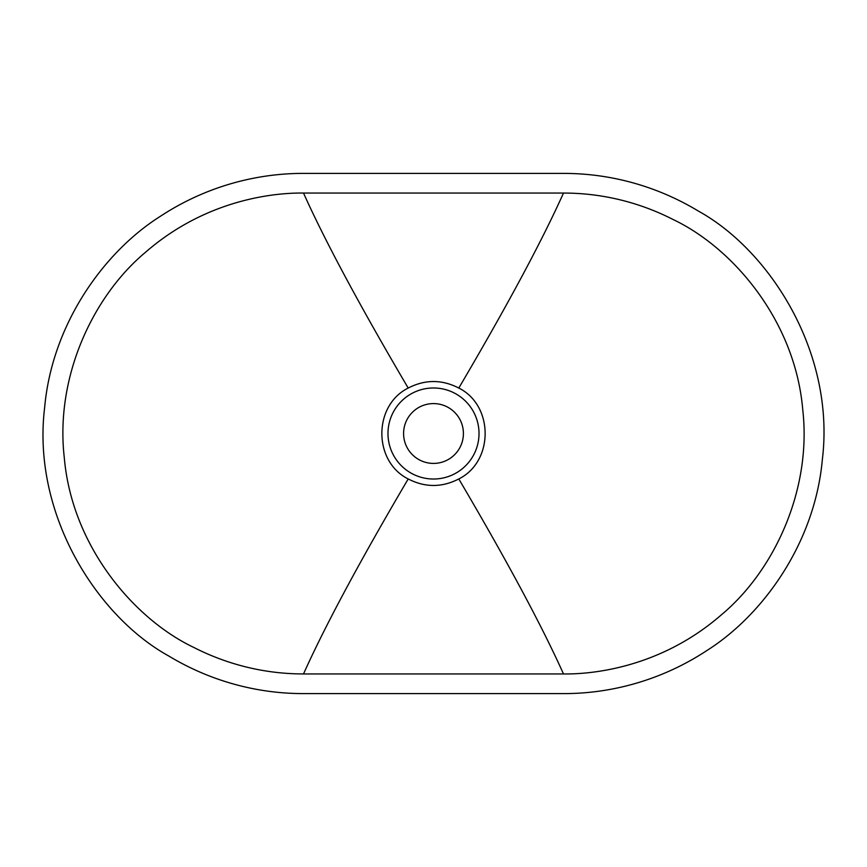 <?xml version="1.0" encoding="UTF-8"?>
<svg xmlns="http://www.w3.org/2000/svg" width="867" height="867" viewBox="0 0 867 867"><rect width="100%" height="100%" fill="white"/><g stroke="black" fill="none" stroke-linecap="round" stroke-linejoin="round"><path stroke-width="1.3" d="M479.017 433.5A45.517 45.517 0 0 1 433.5 479.017A45.517 45.517 0 0 1 387.983 433.5A45.517 45.517 0 0 1 433.5 387.983A45.517 45.517 0 0 1 479.017 433.5M403.588 433.5A29.912 29.912 0 0 0 433.5 463.412A29.912 29.912 0 0 0 463.412 433.5A29.912 29.912 0 0 0 433.5 403.588A29.912 29.912 0 0 0 403.588 433.5M303.45 173.4C282.62 173.389 222.461 175.351 159.907 216.598C103.639 252.264 52.063 324.334 44.651 407.468C31.667 513.448 96.53 616.177 168.718 655.983C228.314 691.92 283.498 693.557 303.45 693.6L563.55 693.6C584.38 693.611 644.539 691.649 707.093 650.402C763.361 614.736 814.937 542.666 822.349 459.532C835.333 353.552 770.47 250.823 698.282 211.017C638.686 175.08 583.513 173.454 563.55 173.4L303.45 173.4M563.485 193.059C581.649 193.113 624.684 194.717 673.431 219.676C733.016 248.07 795.212 320.866 802.744 409.668C811.891 489.595 774.361 570.605 721.55 614.681C657.999 670.083 586.894 674.309 563.485 673.941L303.515 673.941C285.351 673.887 242.316 672.283 193.569 647.324C133.984 618.93 71.788 546.134 64.256 457.332C55.109 377.405 92.639 296.395 145.45 252.319C209.001 196.917 280.106 192.691 303.515 193.059L563.485 193.059C541.929 241.091 507.043 306.084 458.795 388.048C441.932 379.367 425.068 379.367 408.205 388.048C373.081 405.485 373.081 461.515 408.205 478.952C425.068 487.633 441.932 487.633 458.795 478.952C493.919 461.515 493.919 405.485 458.795 388.048M303.515 673.941C325.071 625.909 359.957 560.916 408.205 478.952M458.795 478.952C507.043 560.916 541.929 625.909 563.485 673.941M408.205 388.048C359.957 306.084 325.071 241.091 303.515 193.059"/></g></svg>
